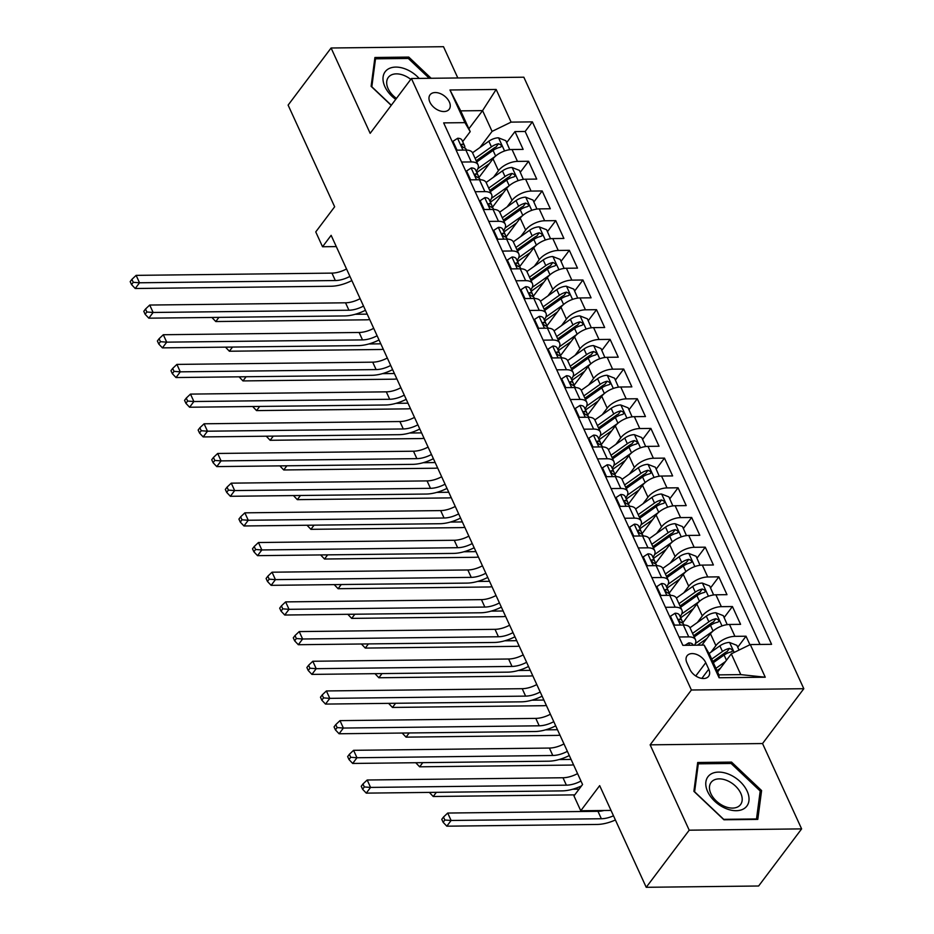 <?xml version="1.0" encoding="UTF-8"?>
<svg xmlns="http://www.w3.org/2000/svg" width="934" height="934" viewBox="0 0 934 934"><rect width="100%" height="100%" fill="white"/><g stroke="black" fill="none" stroke-linecap="round" stroke-linejoin="round"><path stroke-width="1.4" d="M429.897 102.156A11.99 7.741 37 0 0 439.447 110.702A11.99 7.741 37 0 0 449.196 109.255A11.99 7.741 37 0 0 449.336 101.934A11.99 7.741 37 0 0 439.786 93.388A11.99 7.741 37 0 0 430.037 94.836A11.99 7.741 37 0 0 429.897 102.156M457.823 77.966L443.498 46.7L331.091 47.996L288.116 105.11L334.652 206.776L315.75 231.912L322.545 246.751L336.298 246.599M803.812 688.708L523.834 77.207L411.427 78.503L691.394 690.004L803.812 688.708L762.541 743.546L650.134 744.842L689.21 830.186L801.617 828.89L762.541 743.546M801.617 828.89L758.63 886.004L646.223 887.3L599.675 785.634L580.761 810.759L611.023 810.42M689.21 830.186L646.223 887.3M749.92 644.752L746.021 636.217L737.743 647.227M701.913 645.125L710.459 633.754A14.979 7.344 -24.6 0 1 729.489 624.472L740.58 624.344L732.431 606.54L724.142 617.537M682.532 623.13L696.869 604.064A14.979 7.344 155.4 0 1 715.899 594.795L726.991 594.666L718.841 576.85L710.552 587.86M668.931 593.452L683.279 574.387A14.979 7.344 155.4 0 1 702.31 565.105L713.401 564.977L705.252 547.172L696.962 558.17M655.341 563.762L669.69 544.697A14.979 7.344 155.4 0 1 688.72 535.427L699.811 535.299L691.662 517.483L683.373 528.492M641.751 534.085L656.1 515.019A14.979 7.344 155.4 0 1 675.13 505.738L686.221 505.609L678.061 487.793L669.783 498.803M628.162 504.395L642.51 485.33A14.979 7.344 155.4 0 1 661.541 476.048L672.632 475.92L664.471 458.115L656.193 469.113M614.572 474.717L628.921 455.652A14.979 7.344 155.4 0 1 647.951 446.37L659.042 446.242L650.881 428.426L642.604 439.435M600.982 445.028L615.331 425.962A14.979 7.344 155.4 0 1 634.361 416.681L645.452 416.552L637.292 398.748L629.014 409.746M587.393 415.338L601.741 396.273A14.979 7.344 155.4 0 1 620.771 387.003L631.863 386.874L623.702 369.058L615.424 380.068M573.803 385.66L588.151 366.595A14.979 7.344 155.4 0 1 607.182 357.313L618.261 357.185L610.112 339.381L601.835 350.378M560.213 355.971L574.562 336.905A14.979 7.344 155.4 0 1 593.592 327.636L604.672 327.507L596.522 309.691L588.245 320.701M546.623 326.293L560.972 307.228A14.979 7.344 155.4 0 1 579.991 297.946L591.082 297.818L582.933 280.002L574.655 291.011M533.034 296.603L547.371 277.538A14.979 7.344 155.4 0 1 566.401 268.256L577.492 268.128L569.343 250.324L561.065 261.322M519.444 266.926L533.781 247.86A14.979 7.344 155.4 0 1 552.811 238.579L563.903 238.45L555.753 220.634L547.464 231.644M505.843 237.236L520.191 218.171A14.979 7.344 155.4 0 1 539.222 208.889L550.313 208.761L542.164 190.956L533.874 201.954M492.253 207.546L506.602 188.481A14.979 7.344 155.4 0 1 525.632 179.211L536.723 179.083L528.574 161.267L520.285 172.276M461.583 162.037L471.296 161.932A14.979 7.344 -24.6 0 1 478.045 164.828A14.979 7.344 -24.6 0 1 476.573 170.922L476.27 171.342M475.173 191.727L484.886 191.61A14.979 7.344 -24.6 0 1 491.634 194.517A14.979 7.344 -24.6 0 1 490.163 200.612L489.86 201.02M488.762 221.405L498.476 221.3A14.979 7.344 -24.6 0 1 505.224 224.195A14.979 7.344 -24.6 0 1 503.753 230.301L503.449 230.71M502.364 251.094L512.077 250.977A14.979 7.344 -24.6 0 1 518.814 253.885A14.979 7.344 -24.6 0 1 517.343 259.979L517.039 260.388M515.953 280.772L525.667 280.667A14.979 7.344 -24.6 0 1 532.415 283.562A14.979 7.344 -24.6 0 1 530.932 289.668L530.629 290.077M529.543 310.462L539.257 310.345A14.979 7.344 -24.6 0 1 546.005 313.252A14.979 7.344 -24.6 0 1 544.534 319.346L544.218 319.767M543.133 340.151L552.846 340.034A14.979 7.344 -24.6 0 1 559.594 342.941A14.979 7.344 -24.6 0 1 558.123 349.036L557.808 349.444M556.722 369.829L566.436 369.724A14.979 7.344 -24.6 0 1 573.184 372.619A14.979 7.344 -24.6 0 1 571.713 378.714L571.398 379.134M570.312 399.518L580.026 399.402A14.979 7.344 -24.6 0 1 586.774 402.309A14.979 7.344 -24.6 0 1 585.303 408.403L584.988 408.812M583.902 429.196L593.615 429.091A14.979 7.344 -24.6 0 1 600.364 431.987A14.979 7.344 -24.6 0 1 598.892 438.093L598.577 438.501M597.491 458.886L607.205 458.769A14.979 7.344 -24.6 0 1 613.953 461.676A14.979 7.344 -24.6 0 1 612.482 467.771L612.167 468.179M611.081 488.564L620.795 488.459A14.979 7.344 -24.6 0 1 627.543 491.354A14.979 7.344 -24.6 0 1 626.072 497.46L625.757 497.869M624.671 518.253L634.384 518.136A14.979 7.344 -24.6 0 1 641.133 521.044A14.979 7.344 -24.6 0 1 639.662 527.138L639.358 527.558M638.261 547.943L647.974 547.826A14.979 7.344 -24.6 0 1 654.722 550.733A14.979 7.344 -24.6 0 1 653.251 556.827L652.948 557.236M651.85 577.621L661.564 577.516A14.979 7.344 -24.6 0 1 668.312 580.411A14.979 7.344 -24.6 0 1 666.841 586.505L666.537 586.926M665.452 607.31L675.165 607.193A14.979 7.344 -24.6 0 1 681.902 610.1A14.979 7.344 -24.6 0 1 680.431 616.195L680.127 616.603M580.761 810.759L573.966 795.92L582.559 784.502L331.138 235.333L322.545 246.751M708.754 669.211L705.765 662.685A11.617 7.507 37 0 0 696.507 654.407A11.617 7.507 37 0 0 687.062 655.808A11.617 7.507 37 0 0 686.934 662.895L689.922 669.433A11.617 7.507 37 0 0 699.169 677.71A11.617 7.507 37 0 0 708.614 676.298A11.617 7.507 37 0 0 708.754 669.211L701.843 678.399M470.211 131.647L464.934 122.646L443.662 122.891L682.859 645.336L704.131 645.09L709.396 654.092L718.911 674.873L740.79 674.617L731.275 653.847L750.306 644.565L771.577 644.32L532.38 121.875L511.108 122.12L492.078 131.39L482.563 110.621L460.696 110.866L470.211 131.647L462.669 141.653M464.934 122.646L449.978 89.991L496.164 89.466L511.108 122.12M750.306 644.565L765.25 677.22L719.075 677.745L704.131 645.09M493.526 177.215L498.452 170.677A14.979 7.344 -24.6 0 1 517.483 161.395L528.574 161.267M478.663 177.869L493.012 158.803L498.452 170.677M507.115 206.893L512.042 200.355A14.979 7.344 -24.6 0 1 531.072 191.085L542.164 190.956M520.717 236.582L525.632 230.044A14.979 7.344 -24.6 0 1 544.662 220.763L555.753 220.634M534.306 266.272L539.222 259.734A14.979 7.344 -24.6 0 1 558.252 250.452L569.343 250.324M547.896 295.95L552.811 289.412A14.979 7.344 -24.6 0 1 571.841 280.13L582.933 280.002M561.486 325.639L566.401 319.101A14.979 7.344 -24.6 0 1 585.431 309.819L596.522 309.691M575.075 355.317L579.991 348.779A14.979 7.344 -24.6 0 1 599.021 339.509L610.112 339.381M588.665 385.006L593.58 378.468A14.979 7.344 -24.6 0 1 612.611 369.187L623.702 369.058M602.255 414.684L607.17 408.146A14.979 7.344 -24.6 0 1 626.2 398.876L637.292 398.748M615.845 444.374L620.76 437.836A14.979 7.344 -24.6 0 1 639.79 428.554L650.881 428.426M629.434 474.063L634.361 467.525A14.979 7.344 -24.6 0 1 653.391 458.244L664.471 458.115M643.024 503.741L647.951 497.203A14.979 7.344 -24.6 0 1 666.981 487.922L678.061 487.793M656.614 533.431L661.541 526.893A14.979 7.344 -24.6 0 1 680.571 517.611L691.662 517.483M670.203 563.109L675.13 556.571A14.979 7.344 -24.6 0 1 694.16 547.301L705.252 547.172M683.805 592.798L688.72 586.26A14.979 7.344 -24.6 0 1 707.75 576.978L718.841 576.85M697.394 622.476L702.31 615.938A14.979 7.344 -24.6 0 1 721.34 606.668L732.431 606.54M710.984 652.166L715.899 645.627A14.979 7.344 -24.6 0 1 734.93 636.346L746.021 636.217M760.019 644.448L525.153 131.472L514.973 131.589L506.695 142.587M493.012 158.803A14.979 7.344 155.4 0 1 512.042 149.522L523.133 149.393L514.973 131.589M673.601 625.115L683.314 625.009A14.979 7.344 -24.6 0 1 690.063 627.905L695.503 639.778A14.979 7.344 -24.6 0 1 694.499 645.207M679.041 636.988L688.755 636.883A14.979 7.344 -24.6 0 1 695.503 639.778M681.902 610.1L676.473 598.227A14.979 7.344 155.4 0 0 669.725 595.32L660.011 595.437M668.312 580.411L662.883 568.537A14.979 7.344 155.4 0 0 656.135 565.642L646.421 565.747M654.722 550.733L649.293 538.86A14.979 7.344 155.4 0 0 642.545 535.953L632.832 536.069M641.133 521.044L635.704 509.17A14.979 7.344 155.4 0 0 628.956 506.263L619.242 506.38M627.543 491.354L622.102 479.481A14.979 7.344 155.4 0 0 615.366 476.585L605.652 476.69M613.953 461.676L608.513 449.803A14.979 7.344 155.4 0 0 601.765 446.896L592.063 447.012M600.364 431.987L594.923 420.113A14.979 7.344 155.4 0 0 588.175 417.218L578.461 417.323M586.774 402.309L581.333 390.435A14.979 7.344 155.4 0 0 574.585 387.528L564.872 387.645M573.184 372.619L567.744 360.746A14.979 7.344 155.4 0 0 560.995 357.85L551.282 357.956M559.594 342.941L554.154 331.056A14.979 7.344 155.4 0 0 547.406 328.161L537.692 328.278M546.005 313.252L540.564 301.378A14.979 7.344 155.4 0 0 533.816 298.471L524.102 298.588M532.415 283.562L526.974 271.689A14.979 7.344 155.4 0 0 520.226 268.794L510.513 268.899M518.814 253.885L513.385 242.011A14.979 7.344 155.4 0 0 506.637 239.104L496.923 239.221M505.224 224.195L499.795 212.322A14.979 7.344 155.4 0 0 493.047 209.426L483.333 209.531M491.634 194.517L486.205 182.644A14.979 7.344 155.4 0 0 479.457 179.737L469.744 179.853M478.045 164.828L472.616 152.954A14.979 7.344 155.4 0 0 465.868 150.059L456.154 150.164M717.604 672.013L731.275 653.847M650.134 744.842L691.394 690.004M331.091 47.996L370.168 133.34L411.427 78.503M468.891 128.787L482.563 110.621L496.164 89.466M479.936 147.525L492.078 131.39M525.153 131.472L532.38 121.875M718.911 674.873L719.075 677.745M740.79 674.617L765.25 677.22M449.978 89.991L460.696 110.866M761.595 790.561L731.556 762.109L697.698 762.494L693.892 791.331L723.932 819.783L757.789 819.398L761.595 790.561L759.984 792.709M431.134 78.269L408.777 57.091L374.919 57.488L371.113 86.325L391.218 105.367M730.528 763.463L731.556 762.109M407.749 58.457L408.777 57.091M684.984 645.312L688.72 642.907A9.924 4.868 -24.6 0 1 693.04 644.822L693.226 645.219M580.971 781.022A18.727 9.188 -24.6 0 1 566.378 785.167L370.576 787.42L366.268 793.129L562.081 790.888A28.09 13.777 155.4 0 0 581.508 785.903M577.574 773.597A18.727 9.188 -24.6 0 1 562.98 777.753L367.179 780.007L370.576 787.42L364.318 786.953L362.952 783.988L361.236 786.276L362.59 789.242L364.318 786.953M362.59 789.242L366.268 793.129M367.179 780.007L362.952 783.988M739.039 650.064L736.868 645.336L729.431 642.44A9.924 4.868 155.4 0 0 719.88 645.849L709.069 653.52M725.484 661.541L715.923 668.324M720.499 668.16L716.985 670.659M713.331 662.685L724.095 655.049A9.924 4.868 -24.6 0 1 731.159 651.944L732.291 651.313L732.268 649.69L729.524 648.383A9.924 4.868 155.4 0 0 722.472 651.488L711.708 659.124M712.77 661.447L724.994 652.784A5.055 2.475 -24.6 0 1 727.049 651.675L729.524 648.383M613.486 815.802A18.727 9.188 -24.6 0 1 601.356 818.744L451.11 820.472L446.814 826.181L597.048 824.453A28.09 13.777 155.4 0 0 615.401 819.982M603.994 810.502A18.727 9.188 -24.6 0 1 597.958 811.319L447.713 813.047L451.11 820.472L444.853 820.005L443.498 817.04L441.782 819.316L443.136 822.294L444.853 820.005M443.136 822.294L446.814 826.181M447.713 813.047L443.498 817.04M707.657 791.623A24.354 15.726 37 0 0 736.237 810.7A24.354 15.726 37 0 0 747.153 791.18A24.354 15.726 37 0 0 718.561 772.103A24.354 15.726 37 0 0 707.657 791.623M710.879 793.655A18.435 11.908 37 0 0 725.566 806.789A18.435 11.908 37 0 0 740.569 804.571A18.435 11.908 37 0 0 740.779 793.316A18.435 11.908 37 0 0 726.092 780.17A18.435 11.908 37 0 0 711.101 782.4A18.435 11.908 37 0 0 710.879 793.655M731.089 763.463L760.206 791.028L756.505 818.966L723.71 819.34L694.604 791.775L698.293 763.837L731.089 763.463M697.359 765.074L698.293 763.837M419.132 78.409A24.354 15.726 37 0 0 406.85 69.571A24.354 15.726 37 0 0 383.734 74.37A24.354 15.726 37 0 0 395.724 99.378M410.762 79.378A18.435 11.908 37 0 0 404.737 75.736A18.435 11.908 37 0 0 388.322 77.394A18.435 11.908 37 0 0 396.448 98.397M374.581 60.068L375.515 58.83L408.31 58.445L429.266 78.293M391.311 105.227L371.825 86.769L375.515 58.83M674.465 625.103L670.414 616.253L675.13 613.218A9.924 4.868 -24.6 0 1 679.45 615.144L682.03 620.783A9.924 4.868 155.4 0 0 679.789 619.114L678.96 619.335M682.182 622.955L682.252 622.114A9.924 4.868 155.4 0 0 682.03 620.783M678.855 620.339L679.789 619.114C678.271 619.954 678.808 621.145 681.411 622.674A9.924 4.868 -24.6 0 1 683.665 624.344L683.968 625.009M567.382 751.333A18.727 9.188 -24.6 0 1 552.788 755.489L356.975 757.743L352.678 763.452L548.491 761.198A28.09 13.777 155.4 0 0 569.308 755.536M563.984 743.908A18.727 9.188 -24.6 0 1 549.39 748.064L353.577 750.317L356.975 757.743L350.717 757.276L349.363 754.298L347.646 756.587L349.001 759.552L350.717 757.276M349.001 759.552L352.678 763.452M353.577 750.317L349.363 754.298M670.414 616.253L669.876 616.977M660.875 595.425L656.824 586.575L661.541 583.54A9.924 4.868 -24.6 0 1 665.86 585.455L668.44 591.094A9.924 4.868 155.4 0 0 666.187 589.424L665.37 589.646M668.592 593.265L668.662 592.425A9.924 4.868 155.4 0 0 668.44 591.094M665.265 590.662L666.187 589.424C664.681 590.265 665.218 591.456 667.822 592.997A9.924 4.868 -24.6 0 1 670.075 594.654L670.379 595.332M553.792 721.655A18.727 9.188 -24.6 0 1 539.198 725.8L343.385 728.053L339.089 733.762L534.902 731.52A28.09 13.777 155.4 0 0 555.718 725.846M550.395 714.23A18.727 9.188 -24.6 0 1 535.801 718.386L339.988 720.628L343.385 728.053L337.127 727.586L335.773 724.621L334.057 726.897L335.411 729.874L337.127 727.586M335.411 729.874L339.089 733.762M339.988 720.628L335.773 724.621M656.824 586.575L656.287 587.299M647.285 565.735L643.234 556.886L647.951 553.85A9.924 4.868 -24.6 0 1 652.271 555.777L654.851 561.416A9.924 4.868 155.4 0 0 652.597 559.746L651.78 559.968M654.991 563.587L655.073 562.747A9.924 4.868 155.4 0 0 654.851 561.416M651.675 560.972L652.597 559.746C651.08 560.587 651.628 561.766 654.232 563.307A9.924 4.868 -24.6 0 1 656.485 564.977L656.789 565.642M540.202 691.966A18.727 9.188 -24.6 0 1 525.608 696.122L329.795 698.363L325.499 704.084L521.312 701.831A28.09 13.777 155.4 0 0 542.117 696.169M536.805 684.54A18.727 9.188 -24.6 0 1 522.211 688.697L326.398 690.95L329.795 698.363L323.538 697.896L322.183 694.931L320.467 697.219L321.821 700.185L323.538 697.896M321.821 700.185L325.499 704.084M326.398 690.95L322.183 694.931M643.234 556.886L642.697 557.61M633.696 536.058L629.644 527.208L634.361 524.161A9.924 4.868 -24.6 0 1 638.681 526.087L641.261 531.726A9.924 4.868 155.4 0 0 639.008 530.057L638.191 530.279M641.401 533.898L641.471 533.057A9.924 4.868 155.4 0 0 641.261 531.726M638.085 531.283L639.008 530.057C637.49 530.897 638.039 532.088 640.642 533.618A9.924 4.868 -24.6 0 1 642.896 535.287L643.199 535.964M526.613 662.276A18.727 9.188 -24.6 0 1 512.019 666.432L316.206 668.686L311.909 674.395L507.722 672.141A28.09 13.777 155.4 0 0 528.527 666.479M523.215 654.862A18.727 9.188 -24.6 0 1 508.621 659.007L312.808 661.26L316.206 668.686L309.948 668.219L308.594 665.253L306.877 667.53L308.232 670.507L309.948 668.219M308.232 670.507L311.909 674.395M312.808 661.26L308.594 665.253M629.644 527.208L629.107 527.92M727.212 624.648L723.278 615.646L715.841 612.751A9.924 4.868 155.4 0 0 706.291 616.171L689.981 627.741M713.051 631.034L695.363 643.573M706.91 638.471L697.464 645.172M694.196 636.941L710.505 625.371A9.924 4.868 -24.6 0 1 717.569 622.266L718.701 621.624L718.678 620.001L715.934 618.693A9.924 4.868 155.4 0 0 708.871 621.811L692.561 633.38M693.635 635.704L711.404 623.095A5.055 2.475 -24.6 0 1 713.459 621.986L715.934 618.693M579.057 789.16L572.682 789.23M436.365 792.324L433.224 796.504L574.76 794.869M429.547 792.604L433.224 796.504M713.623 594.958L709.688 585.968L702.251 583.061A9.924 4.868 155.4 0 0 692.701 586.482L676.391 598.052M699.461 601.344L681.773 613.895M693.32 608.793L682.859 616.206A23.782 11.663 155.4 0 0 680.699 617.853M680.606 607.252L696.916 595.682A9.924 4.868 -24.6 0 1 703.979 592.576L705.112 591.934L705.088 590.323L702.345 589.015A9.924 4.868 155.4 0 0 695.281 592.121L678.971 603.691M680.034 606.014L697.815 593.417A5.055 2.475 -24.6 0 1 699.87 592.296L702.345 589.015M571.083 759.412L559.092 759.552M422.775 762.646L419.635 766.814L569.868 765.086A28.09 13.777 155.4 0 0 573.569 764.841M415.957 762.926L419.635 766.814M700.033 565.28L696.099 556.279L688.662 553.383A9.924 4.868 155.4 0 0 679.111 556.792L662.801 568.374M685.871 571.666L668.184 584.205M679.73 579.103L669.269 586.529A23.782 11.663 155.4 0 0 667.109 588.175M667.016 577.562L683.326 566.004A9.924 4.868 -24.6 0 1 690.389 562.887L691.522 562.256L691.499 560.634L688.755 559.326A9.924 4.868 155.4 0 0 681.692 562.431L665.382 574.001M666.444 576.336L684.225 563.727A5.055 2.475 -24.6 0 1 686.28 562.618L688.755 559.326M557.493 729.723L545.503 729.863M409.185 732.956L406.045 737.136L556.279 735.408A28.09 13.777 155.4 0 0 559.98 735.151M402.367 733.237L406.045 737.136M686.443 535.591L682.509 526.589L675.072 523.694A9.924 4.868 155.4 0 0 665.522 527.115L649.212 538.684M653.426 547.884L669.736 536.314L672.317 541.953L654.594 554.527M666.14 549.414L655.68 556.839A23.782 11.663 155.4 0 0 653.52 558.485M669.736 536.314A9.924 4.868 -24.6 0 1 676.8 533.209L677.932 532.567L677.909 530.956L675.165 529.648A9.924 4.868 155.4 0 0 668.102 532.754L651.792 544.324M652.854 546.647L670.635 534.05A5.055 2.475 -24.6 0 1 672.69 532.929L675.165 529.648M543.903 700.045L531.913 700.185M395.596 703.279L392.455 707.447L542.689 705.719A28.09 13.777 155.4 0 0 546.378 705.474M388.777 703.547L392.455 707.447M620.106 506.368L616.055 497.518L620.771 494.483A9.924 4.868 -24.6 0 1 625.091 496.398L627.671 502.048A9.924 4.868 155.4 0 0 625.418 500.379L624.601 500.601M627.811 504.22L627.881 503.379A9.924 4.868 155.4 0 0 627.671 502.048M624.496 501.605L625.418 500.379C623.9 501.219 624.449 502.399 627.053 503.94A9.924 4.868 -24.6 0 1 629.306 505.609L629.609 506.275M513.023 632.598A18.727 9.188 -24.6 0 1 498.429 636.755L302.616 638.996L298.32 644.717L494.121 642.464A28.09 13.777 155.4 0 0 514.938 636.79M509.625 625.173A18.727 9.188 -24.6 0 1 495.032 629.329L299.219 631.582L302.616 638.996L296.358 638.529L295.004 635.564L293.276 637.852L294.642 640.817L296.358 638.529M294.642 640.817L298.32 644.717M299.219 631.582L295.004 635.564M616.055 497.518L615.506 498.242M672.854 505.913L668.919 496.911L661.482 494.016A9.924 4.868 155.4 0 0 651.932 497.425L635.61 508.995M658.692 512.299L641.004 524.838M652.551 519.736L642.09 527.15A23.782 11.663 155.4 0 0 639.918 528.807M639.837 518.195L656.147 506.625A9.924 4.868 -24.6 0 1 663.21 503.519L664.343 502.889L664.319 501.266L661.576 499.959A9.924 4.868 155.4 0 0 654.512 503.064L638.202 514.634M639.265 516.969L657.034 504.36A5.055 2.475 -24.6 0 1 659.1 503.251L661.576 499.959M530.314 670.355L518.323 670.495M382.006 673.589L378.865 677.757L529.099 676.029A28.09 13.777 155.4 0 0 532.789 675.784M375.188 673.869L378.865 677.757M606.516 476.69L602.465 467.829L607.182 464.793A9.924 4.868 -24.6 0 1 611.501 466.72L614.082 472.359A9.924 4.868 155.4 0 0 611.828 470.689L611.011 470.911M614.222 474.53L614.292 473.69A9.924 4.868 155.4 0 0 614.082 472.359M610.906 471.915L611.828 470.689C610.311 471.53 610.859 472.721 613.463 474.25A9.924 4.868 -24.6 0 1 615.716 475.92L616.02 476.585M499.433 602.909A18.727 9.188 -24.6 0 1 484.839 607.065L289.026 609.318L284.73 615.027L480.531 612.774A28.09 13.777 155.4 0 0 501.348 607.112M496.036 595.495A18.727 9.188 -24.6 0 1 481.442 599.64L285.629 601.893L289.026 609.318L282.768 608.851L281.414 605.874L279.686 608.162L281.052 611.128L282.768 608.851M281.052 611.128L284.73 615.027M285.629 601.893L281.414 605.874M602.465 467.829L601.916 468.553M659.264 476.223L655.329 467.222L647.892 464.326A9.924 4.868 155.4 0 0 638.342 467.747L622.021 479.317M645.102 482.609L627.414 495.148M638.961 490.046L628.5 497.472A23.782 11.663 155.4 0 0 626.329 499.118M626.247 488.517L642.557 476.947A9.924 4.868 -24.6 0 1 649.609 473.842L650.753 473.199L650.729 471.588L647.986 470.281A9.924 4.868 155.4 0 0 640.922 473.386L624.612 484.956M625.675 487.279L643.444 474.682A5.055 2.475 -24.6 0 1 645.511 473.561L647.986 470.281M516.712 640.677L504.734 640.806M368.416 643.911L365.276 648.079L515.51 646.351A28.09 13.777 155.4 0 0 519.199 646.106M361.598 644.18L365.276 648.079M592.927 447.001L588.875 438.151L593.592 435.116A9.924 4.868 -24.6 0 1 597.912 437.03L600.492 442.669A9.924 4.868 155.4 0 0 598.239 441.011L597.41 441.233M600.632 444.841L600.702 444A9.924 4.868 155.4 0 0 600.492 442.669M597.316 442.237L598.239 441.011C596.721 441.84 597.27 443.031 599.873 444.572A9.924 4.868 -24.6 0 1 602.126 446.242L602.43 446.907M485.832 573.231A18.727 9.188 -24.6 0 1 471.238 577.375L275.437 579.629L271.14 585.338L466.942 583.096A28.09 13.777 155.4 0 0 487.758 577.422M482.434 565.806A18.727 9.188 -24.6 0 1 467.841 569.962L272.039 572.203L275.437 579.629L269.179 579.162L267.825 576.196L266.097 578.485L267.463 581.45L269.179 579.162M267.463 581.45L271.14 585.338M272.039 572.203L267.825 576.196M588.875 438.151L588.327 438.875M645.674 446.545L641.74 437.544L634.303 434.649A9.924 4.868 155.4 0 0 624.753 438.058L608.431 449.628M631.512 452.92L613.825 465.471M625.371 460.369L614.911 467.782A23.782 11.663 155.4 0 0 612.739 469.428M612.646 458.827L628.967 447.258A9.924 4.868 -24.6 0 1 636.019 444.152L637.163 443.522L637.14 441.899L634.396 440.591A9.924 4.868 155.4 0 0 627.333 443.697L611.023 455.267M612.085 457.59L629.855 444.993A5.055 2.475 -24.6 0 1 631.921 443.883L634.396 440.591M503.122 610.988L491.144 611.128M354.827 614.222L351.686 618.39L501.92 616.662A28.09 13.777 155.4 0 0 505.609 616.417M348.008 614.502L351.686 618.39M579.337 417.311L575.286 408.462L580.002 405.426A9.924 4.868 -24.6 0 1 584.322 407.352L586.902 412.991A9.924 4.868 155.4 0 0 584.649 411.322L583.82 411.544M587.042 415.163L587.112 414.322A9.924 4.868 155.4 0 0 586.902 412.991M583.727 412.548L584.649 411.322C583.131 412.163 583.68 413.353 586.283 414.883A9.924 4.868 -24.6 0 1 588.537 416.552L588.84 417.218M472.242 543.541A18.727 9.188 -24.6 0 1 457.648 547.698L261.847 549.951L257.55 555.66L453.352 553.407A28.09 13.777 155.4 0 0 474.168 547.744M468.845 536.116A18.727 9.188 -24.6 0 1 454.251 540.272L258.449 542.526L261.847 549.951L255.589 549.484L254.223 546.507L252.507 548.795L253.873 551.76L255.589 549.484M253.873 551.76L257.55 555.66M258.449 542.526L254.223 546.507M575.286 408.462L574.737 409.185M632.084 416.856L628.15 407.854L620.713 404.959A9.924 4.868 155.4 0 0 611.163 408.38L594.841 419.95M617.923 423.242L600.235 435.781M611.782 430.679L601.321 438.104A23.782 11.663 155.4 0 0 599.149 439.751M599.056 429.15L615.378 417.58A9.924 4.868 -24.6 0 1 622.429 414.474L623.573 413.832L623.538 412.209L620.806 410.902A9.924 4.868 155.4 0 0 613.743 414.019L597.433 425.577M598.496 427.912L616.265 415.303A5.055 2.475 -24.6 0 1 618.331 414.194L620.806 410.902M489.533 581.31L477.554 581.438M341.225 584.532L338.096 588.712L488.33 586.984A28.09 13.777 155.4 0 0 492.02 586.727M334.419 584.812L338.096 588.712M565.747 387.633L561.696 378.784L566.413 375.737A9.924 4.868 -24.6 0 1 570.732 377.663L573.313 383.302A9.924 4.868 155.4 0 0 571.059 381.632L570.23 381.854M573.453 385.473L573.523 384.633A9.924 4.868 155.4 0 0 573.313 383.302M570.137 382.87L571.059 381.632C569.542 382.473 570.09 383.664 572.694 385.205A9.924 4.868 -24.6 0 1 574.935 386.863L575.251 387.54M458.652 513.863A18.727 9.188 -24.6 0 1 444.059 518.008L248.257 520.261L243.961 525.97L439.762 523.717A28.09 13.777 155.4 0 0 460.579 518.055M455.255 506.438A18.727 9.188 -24.6 0 1 440.661 510.594L244.86 512.836L248.257 520.261L241.999 519.794L240.633 516.829L238.917 519.106L240.283 522.083L241.999 519.794M240.283 522.083L243.961 525.97M244.86 512.836L240.633 516.829M561.696 378.784L561.147 379.496M552.157 357.944L548.106 349.094L552.823 346.059A9.924 4.868 -24.6 0 1 557.143 347.985L559.723 353.624A9.924 4.868 155.4 0 0 557.47 351.955L556.641 352.176M559.863 355.796L559.933 354.955A9.924 4.868 155.4 0 0 559.723 353.624M556.547 353.18L557.47 351.955C555.952 352.795 556.489 353.974 559.092 355.515A9.924 4.868 -24.6 0 1 561.346 357.185L561.661 357.85M445.063 484.174A18.727 9.188 -24.6 0 1 430.469 488.33L234.667 490.572L230.371 496.293L426.173 494.039A28.09 13.777 155.4 0 0 446.989 488.377M441.665 476.749A18.727 9.188 -24.6 0 1 427.072 480.905L231.27 483.158L234.667 490.572L228.41 490.105L227.044 487.139L225.327 489.428L226.682 492.393L228.41 490.105M226.682 492.393L230.371 496.293M231.27 483.158L227.044 487.139M548.106 349.094L547.558 349.818M538.568 328.266L534.517 319.405L539.233 316.369A9.924 4.868 -24.6 0 1 543.541 318.296L546.133 323.935A9.924 4.868 155.4 0 0 543.88 322.265L543.051 322.487M546.273 326.106L546.343 325.266A9.924 4.868 155.4 0 0 546.133 323.935M542.958 323.491L543.88 322.265C542.362 323.106 542.899 324.296 545.503 325.826A9.924 4.868 -24.6 0 1 547.756 327.495L548.071 328.161M431.473 454.484A18.727 9.188 -24.6 0 1 416.879 458.641L221.078 460.894L216.781 466.603L412.583 464.35A28.09 13.777 155.4 0 0 433.399 458.687M428.076 447.071A18.727 9.188 -24.6 0 1 413.482 451.215L217.68 453.469L221.078 460.894L214.82 460.427L213.454 457.462L211.738 459.738L213.092 462.715L214.82 460.427M213.092 462.715L216.781 466.603M217.68 453.469L213.454 457.462M534.517 319.405L533.968 320.128M524.978 298.576L520.915 289.727L525.632 286.691A9.924 4.868 -24.6 0 1 529.952 288.606L532.543 294.257A9.924 4.868 155.4 0 0 530.29 292.587L529.461 292.809M532.684 296.417L532.754 295.588A9.924 4.868 155.4 0 0 532.543 294.257M529.368 293.813L530.29 292.587C528.772 293.428 529.309 294.607 531.913 296.148A9.924 4.868 -24.6 0 1 534.166 297.818L534.47 298.483M417.883 424.807A18.727 9.188 -24.6 0 1 403.29 428.963L207.488 431.204L203.18 436.925L398.993 434.672A28.09 13.777 155.4 0 0 419.81 428.998M414.486 417.381A18.727 9.188 -24.6 0 1 399.892 421.538L204.091 423.791L207.488 431.204L201.23 430.737L199.864 427.772L198.148 430.06L199.502 433.026L201.23 430.737M199.502 433.026L203.18 436.925M204.091 423.791L199.864 427.772M520.915 289.727L520.378 290.451M511.377 268.899L507.325 260.037L512.042 257.002A9.924 4.868 -24.6 0 1 516.362 258.928L518.942 264.567A9.924 4.868 155.4 0 0 516.7 262.898L515.872 263.119M519.094 266.739L519.164 265.898A9.924 4.868 155.4 0 0 518.942 264.567M515.766 264.124L516.7 262.898C515.183 263.738 515.72 264.929 518.323 266.459A9.924 4.868 -24.6 0 1 520.577 268.128L520.88 268.794M404.294 395.117A18.727 9.188 -24.6 0 1 389.7 399.273L193.887 401.527L189.59 407.236L385.403 404.982A28.09 13.777 155.4 0 0 406.22 399.32M400.896 387.703A18.727 9.188 -24.6 0 1 386.302 391.848L190.489 394.101L193.887 401.527L187.629 401.06L186.275 398.082L184.558 400.371L185.913 403.336L187.629 401.06M185.913 403.336L189.59 407.236M190.489 394.101L186.275 398.082M507.325 260.037L506.788 260.761M497.787 239.209L493.736 230.359L498.452 227.324A9.924 4.868 -24.6 0 1 502.772 229.239L505.352 234.878A9.924 4.868 155.4 0 0 503.099 233.22L502.282 233.442M505.504 237.049L505.574 236.209A9.924 4.868 155.4 0 0 505.352 234.878M502.177 234.446L503.099 233.22C501.593 234.049 502.13 235.24 504.734 236.781A9.924 4.868 -24.6 0 1 506.987 238.45L507.29 239.116M390.704 365.439A18.727 9.188 -24.6 0 1 376.11 369.584L180.297 371.837L176.001 377.546L371.814 375.305A28.09 13.777 155.4 0 0 392.63 369.631M387.306 358.014A18.727 9.188 -24.6 0 1 372.713 362.17L176.9 364.412L180.297 371.837L174.039 371.37L172.685 368.405L170.969 370.693L172.323 373.658L174.039 371.37M172.323 373.658L176.001 377.546M176.9 364.412L172.685 368.405M493.736 230.359L493.199 231.083M484.197 209.52L480.146 200.67L484.863 197.634A9.924 4.868 -24.6 0 1 489.183 199.561L491.763 205.2A9.924 4.868 155.4 0 0 489.509 203.53L488.692 203.752M491.903 207.371L491.984 206.531A9.924 4.868 155.4 0 0 491.763 205.2M488.587 204.756L489.509 203.53C488.003 204.371 488.54 205.562 491.144 207.091A9.924 4.868 -24.6 0 1 493.397 208.761L493.701 209.426M377.114 335.75A18.727 9.188 -24.6 0 1 362.52 339.906L166.707 342.159L162.411 347.868L358.224 345.615A28.09 13.777 155.4 0 0 379.041 339.953M373.717 328.324A18.727 9.188 -24.6 0 1 359.123 332.481L163.31 334.734L166.707 342.159L160.45 341.692L159.095 338.715L157.379 341.003L158.733 343.969L160.45 341.692M158.733 343.969L162.411 347.868M163.31 334.734L159.095 338.715M480.146 200.67L479.609 201.394M470.608 179.842L466.556 170.992L471.273 167.945A9.924 4.868 -24.6 0 1 475.593 169.871L478.173 175.51A9.924 4.868 155.4 0 0 475.92 173.841L475.102 174.063M478.313 177.682L478.383 176.841A9.924 4.868 155.4 0 0 478.173 175.51M474.997 175.078L475.92 173.841C474.402 174.681 474.951 175.872 477.554 177.413A9.924 4.868 -24.6 0 1 479.807 179.071L480.111 179.748M363.524 306.06A18.727 9.188 -24.6 0 1 348.931 310.216L153.118 312.47L148.821 318.179L344.634 315.925A28.09 13.777 155.4 0 0 365.439 310.263M360.127 298.647A18.727 9.188 -24.6 0 1 345.533 302.803L149.72 305.044L153.118 312.47L146.86 312.003L145.506 309.037L143.789 311.314L145.144 314.291L146.86 312.003M145.144 314.291L148.821 318.179M149.72 305.044L145.506 309.037M466.556 170.992L466.019 171.704M457.018 150.152L452.967 141.303L457.683 138.267A9.924 4.868 -24.6 0 1 462.003 140.193L464.583 145.832A9.924 4.868 155.4 0 0 462.33 144.163L461.513 144.385M464.723 148.004L464.793 147.163A9.924 4.868 155.4 0 0 464.583 145.832M461.408 145.389L462.33 144.163C460.812 145.004 461.361 146.183 463.964 147.724A9.924 4.868 -24.6 0 1 466.218 149.393L466.521 150.059M349.935 276.382A18.727 9.188 -24.6 0 1 335.341 280.539L139.528 282.78L135.232 288.501L331.033 286.248A28.09 13.777 155.4 0 0 351.849 280.585M346.537 268.957A18.727 9.188 -24.6 0 1 331.944 273.113L136.13 275.367L139.528 282.78L133.27 282.313L131.916 279.348L130.188 281.636L131.554 284.601L133.27 282.313M131.554 284.601L135.232 288.501M136.13 275.367L131.916 279.348M452.967 141.303L452.43 142.026M618.483 387.166L614.56 378.177L607.123 375.27A9.924 4.868 155.4 0 0 597.573 378.69L581.252 390.26M604.333 393.553L586.645 406.103M598.192 401.001L587.719 408.415A23.782 11.663 155.4 0 0 585.56 410.061M585.466 399.46L601.788 387.89A9.924 4.868 -24.6 0 1 608.84 384.785L609.984 384.143L609.949 382.531L607.217 381.224A9.924 4.868 155.4 0 0 600.153 384.329L583.843 395.899M584.906 398.223L602.675 385.625A5.055 2.475 -24.6 0 1 604.742 384.504L607.217 381.224M475.943 551.62L463.953 551.76M327.636 554.854L324.507 559.022L474.741 557.294A28.09 13.777 155.4 0 0 478.43 557.049M320.817 555.123L324.507 559.022M604.893 357.488L600.971 348.487L593.534 345.592A9.924 4.868 155.4 0 0 583.983 349.001L567.662 360.571M571.877 369.771L588.187 358.212L590.767 363.84L573.056 376.414M584.602 371.312L574.13 378.737A23.782 11.663 155.4 0 0 571.97 380.383M588.187 358.212A9.924 4.868 -24.6 0 1 595.25 355.095L596.394 354.465L596.359 352.842L593.615 351.534A9.924 4.868 155.4 0 0 586.564 354.64L570.254 366.21M571.316 368.545L589.085 355.936A5.055 2.475 -24.6 0 1 591.152 354.827L593.615 351.534M462.353 521.931L450.363 522.071M314.046 525.165L310.905 529.333L461.151 527.617A28.09 13.777 155.4 0 0 464.84 527.36M307.228 525.445L310.905 529.333M591.304 327.799L587.369 318.798L579.944 315.902A9.924 4.868 155.4 0 0 570.382 319.323L554.072 330.893M577.154 334.185L559.466 346.736M571.001 341.622L560.54 349.047A23.782 11.663 155.4 0 0 558.38 350.694M558.287 340.093L574.597 328.523A9.924 4.868 -24.6 0 1 581.66 325.417L582.793 324.775L582.769 323.164L580.026 321.856A9.924 4.868 155.4 0 0 572.974 324.962L556.652 336.532M557.726 338.855L575.496 326.258A5.055 2.475 -24.6 0 1 577.551 325.137L580.026 321.856M448.764 492.253L436.773 492.393M300.456 495.487L297.316 499.655L447.561 497.927A28.09 13.777 155.4 0 0 451.25 497.682M293.638 495.756L297.316 499.655M577.714 298.121L573.78 289.12L566.343 286.224A9.924 4.868 155.4 0 0 556.792 289.633L540.482 301.203M563.564 304.507L545.876 317.046M557.411 311.944L546.95 319.358A23.782 11.663 155.4 0 0 544.791 321.016M544.697 310.403L561.007 298.833A9.924 4.868 -24.6 0 1 568.07 295.728L569.203 295.097L569.18 293.474L566.436 292.167A9.924 4.868 155.4 0 0 559.384 295.272L543.063 306.842M544.137 309.177L561.906 296.568A5.055 2.475 -24.6 0 1 563.961 295.459L566.436 292.167M435.174 462.563L423.184 462.704M286.866 465.797L283.726 469.965L433.96 468.238A28.09 13.777 155.4 0 0 437.661 467.992M280.048 466.078L283.726 469.965M564.124 268.432L560.19 259.43L552.753 256.535A9.924 4.868 155.4 0 0 543.203 259.956L526.893 271.525M549.974 274.818L532.275 287.357M543.822 282.255L533.361 289.68A23.782 11.663 155.4 0 0 531.201 291.326M531.107 280.725L547.417 269.155A9.924 4.868 -24.6 0 1 554.481 266.05L555.613 265.408L555.59 263.797L552.846 262.489A9.924 4.868 155.4 0 0 545.795 265.595L529.473 277.164M530.547 279.488L548.316 266.89A5.055 2.475 -24.6 0 1 550.371 265.77L552.846 262.489M421.584 432.886L409.594 433.014M273.277 436.12L270.136 440.288L420.37 438.56A28.09 13.777 155.4 0 0 424.071 438.315M266.459 436.388L270.136 440.288M550.535 238.742L546.6 229.752L539.163 226.857A9.924 4.868 155.4 0 0 529.613 230.266L513.303 241.836M536.373 245.128L518.685 257.679M530.232 252.577L519.771 259.991A23.782 11.663 155.4 0 0 517.611 261.637M517.518 251.036L533.828 239.466A9.924 4.868 -24.6 0 1 540.891 236.36L542.024 235.718L542 234.107L539.257 232.799A9.924 4.868 155.4 0 0 532.193 235.905L515.883 247.475M516.957 249.798L534.727 237.201A5.055 2.475 -24.6 0 1 536.781 236.092L539.257 232.799M407.995 403.196L396.004 403.336M259.687 406.43L256.546 410.598L406.78 408.87A28.09 13.777 155.4 0 0 410.481 408.625M252.869 406.71L256.546 410.598M536.945 209.064L533.01 200.063L525.573 197.167A9.924 4.868 155.4 0 0 516.023 200.577L499.713 212.158M522.783 215.45L505.096 227.989M516.642 222.887L506.181 230.313A23.782 11.663 155.4 0 0 504.021 231.959M503.928 221.358L520.238 209.788A9.924 4.868 -24.6 0 1 527.301 206.683L528.434 206.04L528.411 204.418L525.667 203.11A9.924 4.868 155.4 0 0 518.603 206.227L502.294 217.785M503.356 220.12L521.137 207.511A5.055 2.475 -24.6 0 1 523.192 206.402L525.667 203.11M394.405 373.518L382.415 373.647M246.097 376.741L242.957 380.92L393.191 379.192A28.09 13.777 155.4 0 0 396.892 378.935M239.279 377.021L242.957 380.92M523.355 179.375L519.421 170.385L511.984 167.478A9.924 4.868 155.4 0 0 502.434 170.899L486.124 182.469M490.338 191.668L506.648 180.099L509.228 185.738L491.506 198.312M503.052 193.21L492.592 200.623A23.782 11.663 155.4 0 0 490.432 202.269M506.648 180.099A9.924 4.868 -24.6 0 1 513.712 176.993L514.844 176.351L514.821 174.74L512.077 173.432A9.924 4.868 155.4 0 0 505.014 176.538L488.704 188.108M489.766 190.431L507.547 177.834A5.055 2.475 -24.6 0 1 509.602 176.713L512.077 173.432M380.815 343.829L368.825 343.969M232.508 347.063L229.367 351.231L379.601 349.503A28.09 13.777 155.4 0 0 383.29 349.258M225.689 347.331L229.367 351.231M509.766 149.697L505.831 140.695L498.394 137.8A9.924 4.868 155.4 0 0 488.844 141.209L472.522 152.779M495.604 156.083L477.916 168.622M489.463 163.52L479.002 170.945A23.782 11.663 155.4 0 0 476.83 172.592M476.749 161.979L493.059 150.421A9.924 4.868 -24.6 0 1 500.122 147.303L501.254 146.673L501.231 145.05L498.487 143.743A9.924 4.868 155.4 0 0 491.424 146.848L475.114 158.418M476.177 160.753L493.946 148.144A5.055 2.475 -24.6 0 1 496.012 147.035L498.487 143.743M367.225 314.139L355.235 314.279M218.918 317.373L215.777 321.541L366.011 319.825A28.09 13.777 155.4 0 0 369.701 319.568M212.1 317.653L215.777 321.541M506.602 188.481L512.042 200.355M520.191 218.171L525.632 230.044M533.781 247.86L539.222 259.734M547.371 277.538L552.811 289.412M560.972 307.228L566.401 319.101M574.562 336.905L579.991 348.779M588.151 366.595L593.58 378.468M601.741 396.273L607.17 408.146M615.331 425.962L620.76 437.836M628.921 455.652L634.361 467.525M642.51 485.33L647.951 497.203M656.1 515.019L661.541 526.893M669.69 544.697L675.13 556.571M683.279 574.387L688.72 586.26M696.869 604.064L702.31 615.938M710.459 633.754L715.899 645.627M729.489 624.472L734.93 636.346M512.042 149.522L517.483 161.395M525.632 179.211L531.072 191.085M539.222 208.889L544.662 220.763M552.811 238.579L558.252 250.452M566.401 268.256L571.841 280.13M579.991 297.946L585.431 309.819M593.592 327.636L599.021 339.509M607.182 357.313L612.611 369.187M620.771 387.003L626.2 398.876M634.361 416.681L639.79 428.554M647.951 446.37L653.391 458.244M661.541 476.048L666.981 487.922M675.13 505.738L680.571 517.611M688.72 535.427L694.16 547.301M702.31 565.105L707.75 576.978M715.899 594.795L721.34 606.668M683.314 625.009L688.755 636.883M669.725 595.32L675.165 607.193M656.135 565.642L661.564 577.516M642.545 535.953L647.974 547.826M628.956 506.263L634.384 518.136M615.366 476.585L620.795 488.459M601.765 446.896L607.205 458.769M588.175 417.218L593.615 429.091M574.585 387.528L580.026 399.402M560.995 357.85L566.436 369.724M547.406 328.161L552.846 340.034M533.816 298.471L539.257 310.345M520.226 268.794L525.667 280.667M506.637 239.104L512.077 250.977M493.047 209.426L498.476 221.3M479.457 179.737L484.886 191.61M465.868 150.059L471.296 161.932M695.76 675.971L705.765 662.685M688.603 642.977L689.654 645.266M566.378 785.167L562.98 777.753M734.171 652.434L729.617 642.51M722.472 651.488L719.88 645.849M726.465 660.233L724.095 655.049M601.356 818.744L597.958 811.319M675.013 613.299L680.396 625.044M552.788 755.489L549.39 748.064M661.424 583.61L666.806 595.355M539.198 725.8L535.801 718.386M647.834 553.92L653.216 565.665M525.608 696.122L522.211 688.697M634.244 524.243L639.627 535.988M512.019 666.432L508.621 659.007M722.029 625.932L716.028 612.821M708.871 621.811L706.291 616.171M713.086 631.01L710.505 625.371M708.439 596.242L702.438 583.143M695.281 592.121L692.701 586.482M699.496 601.321L696.916 595.682M694.849 566.564L688.848 553.453M681.692 562.431L679.111 556.792M685.906 571.631L683.326 566.004M681.26 536.875L675.259 523.764M668.102 532.754L665.522 527.115M620.655 494.553L626.037 506.298M498.429 636.755L495.032 629.329M667.67 507.197L661.669 494.086M654.512 503.064L651.932 497.425M658.727 512.264L656.147 506.625M607.065 464.875L612.447 476.62M484.839 607.065L481.442 599.64M654.08 477.507L648.079 464.396M640.922 473.386L638.342 467.747M645.137 482.586L642.557 476.947M593.475 435.186L598.846 446.931M471.238 577.375L467.841 569.962M640.49 447.818L634.49 434.719M627.333 443.697L624.753 438.058M631.547 452.897L628.967 447.258M579.886 405.496L585.256 417.253M457.648 547.698L454.251 540.272M626.901 418.14L620.9 405.029M613.743 414.019L611.163 408.38M617.958 423.207L615.378 417.58M566.296 375.818L571.666 387.563M444.059 518.008L440.661 510.594M552.706 346.129L558.077 357.874M430.469 488.33L427.072 480.905M539.105 316.451L544.487 328.196M416.879 458.641L413.482 451.215M525.515 286.761L530.897 298.506M403.29 428.963L399.892 421.538M511.925 257.083L517.308 268.829M389.7 399.273L386.302 391.848M498.336 227.394L503.718 239.139M376.11 369.584L372.713 362.17M484.746 197.704L490.128 209.461M362.52 339.906L359.123 332.481M471.156 168.027L476.538 179.772M348.931 310.216L345.533 302.803M457.567 138.337L462.949 150.082M335.341 280.539L331.944 273.113M613.311 388.451L607.31 375.351M600.153 384.329L597.573 378.69M604.368 393.529L601.788 387.89M599.721 358.773L593.72 345.662M586.564 354.64L583.983 349.001M586.132 329.083L580.131 315.972M572.974 324.962L570.382 319.323M577.177 334.162L574.597 328.523M572.53 299.394L566.529 286.294M559.384 295.272L556.792 289.633M563.587 304.472L561.007 298.833M558.941 269.716L552.94 256.605M545.795 265.595L543.203 259.956M549.998 274.794L547.417 269.155M545.351 240.026L539.35 226.927M532.193 235.905L529.613 230.266M536.408 245.105L533.828 239.466M531.761 210.348L525.76 197.237M518.603 206.227L516.023 200.577M522.818 215.415L520.238 209.788M518.172 180.659L512.171 167.56M505.014 176.538L502.434 170.899M504.582 150.981L498.581 137.87M491.424 146.848L488.844 141.209M495.639 156.048L493.059 150.421"/></g></svg>
